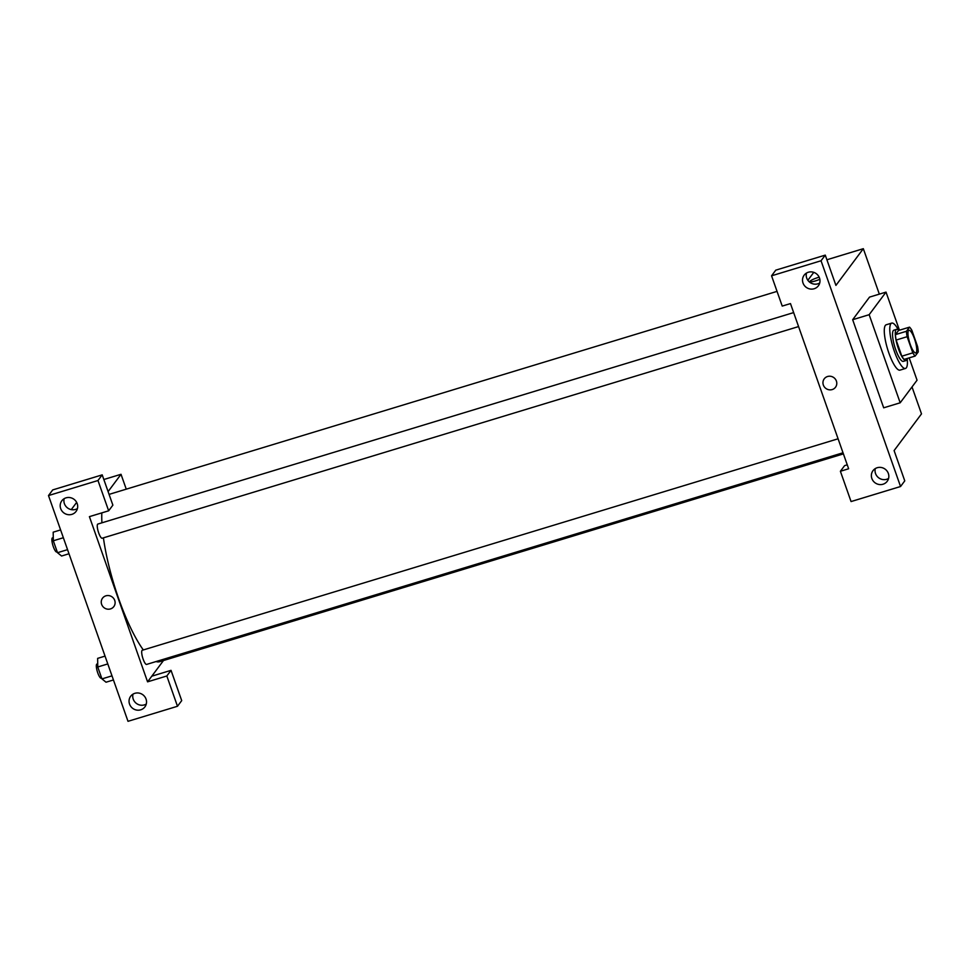 <?xml version="1.0" encoding="UTF-8"?>
<svg xmlns="http://www.w3.org/2000/svg" width="970" height="970" viewBox="0 0 970 970"><rect width="100%" height="100%" fill="white"/><g stroke="black" fill="none" stroke-linecap="round" stroke-linejoin="round"><path stroke-width="1.45" d="M916.226 352.607A11.846 2.886 -106.9 0 1 915.789 352.934A11.846 2.886 -106.9 0 1 909.593 342.434A11.846 2.886 -106.9 0 1 908.902 330.261A11.846 2.886 -106.9 0 1 914.795 339.767A11.846 2.886 -106.9 0 1 916.226 352.607M917.559 346.496L911.873 330.346A15.92 3.868 -106.9 0 0 909.533 327.145L906.441 331.279A15.92 3.868 -106.9 0 0 907.132 336.699L912.818 352.85A15.92 3.868 -106.9 0 0 915.159 356.063L918.25 351.916A15.92 3.868 -106.9 0 0 917.559 346.496M907.132 336.699L896.135 340.046L901.821 356.196L912.818 352.85M901.821 356.196A15.92 3.868 -106.9 0 0 904.161 359.397L915.159 356.063M896.135 340.046A15.92 3.868 -106.9 0 1 895.443 334.626L906.441 331.279M909.533 327.145L898.535 330.479L895.443 334.626M898.741 330.418A16.296 3.965 73.1 0 0 896.607 329.351A16.296 3.965 73.1 0 0 898.45 348.824A16.296 3.965 73.1 0 0 906.089 360.537A16.296 3.965 73.1 0 0 907.265 358.463M906.089 360.537L903.337 361.361A16.296 3.965 -106.9 0 1 895.698 349.661A16.296 3.965 -106.9 0 1 893.867 330.188L896.607 329.351M907.217 358.706A23.704 5.771 -106.9 0 1 906.356 367.8A23.704 5.771 -106.9 0 1 905.495 368.454A23.704 5.771 -106.9 0 1 893.079 347.454A23.704 5.771 -106.9 0 1 891.709 323.107A23.704 5.771 -106.9 0 1 898.572 330.236M905.495 368.454L899.99 370.128A23.704 5.771 -106.9 0 1 887.586 349.127A23.704 5.771 -106.9 0 1 886.204 324.768L891.709 323.107M909.181 357.882L917.05 380.204L900.184 402.792L869.156 314.692L886.022 292.103L899.445 330.212M900.184 402.792L883.682 407.812L852.666 319.712L869.52 297.111L886.022 292.103M847.259 464.824L844.615 465.624L840.396 471.274L848.641 468.765L790.477 303.586L782.22 306.083L771.562 275.807L775.77 270.157L825.264 255.122L821.044 260.76L900.548 486.516L904.768 480.865L894.097 450.589L921.5 413.875L912.018 386.945M879.329 294.14L863.324 248.684L835.922 285.398L825.264 255.122M806.47 273.079A8.888 8.487 -143.3 0 0 819.735 282.985M808.349 272.243A8.888 8.487 -143.3 0 0 806.179 287.302A8.888 8.487 -143.3 0 0 818.243 275.625A8.888 8.487 -143.3 0 0 808.349 272.243M771.562 275.807L821.044 260.76M875.304 468.546A8.888 8.487 -143.3 0 0 888.568 478.452M883.003 484.236A8.888 8.487 -143.3 0 0 885.173 469.177A8.888 8.487 -143.3 0 0 873.109 480.853A8.888 8.487 -143.3 0 0 883.003 484.236M840.396 471.274L851.066 501.563L900.548 486.516M852.666 319.712L869.156 314.692M817.843 277.59A7.032 1.2 160.6 0 1 819.189 277.214A7.032 1.2 -19.4 0 0 817.843 277.59A7.032 1.2 -19.4 0 0 809.95 281.603A7.032 1.2 160.6 0 1 817.843 277.59M819.856 279.263A7.032 1.2 160.6 0 1 809.95 281.603M826.901 259.766L863.324 248.684M813.781 272.352L807.852 280.294M824.233 378.833A7.032 6.717 -143.3 0 0 832.175 389.576A7.032 6.717 36.7 0 1 824.233 378.833A7.032 6.717 36.7 0 1 833.885 377.657A7.032 6.717 36.7 0 1 832.175 389.576A7.032 6.717 -143.3 0 0 835.51 387.248M143.33 649.948A87.397 21.267 -106.9 0 1 118.752 598.89A87.397 21.267 -106.9 0 1 103.414 537.841M101.923 522.818A87.397 21.267 -106.9 0 1 101.826 512.875M843.403 453.887L159.71 661.673A87.397 21.267 -106.9 0 1 156.037 661.564M798.565 326.575L102.153 538.229A7.408 1.807 -106.9 0 1 98.685 532.906A7.408 1.807 -106.9 0 1 97.849 524.055L793.642 312.595M843.015 452.772L146.603 664.426A7.408 1.807 -106.9 0 1 143.124 659.115A7.408 1.807 -106.9 0 1 142.287 650.264L838.092 438.792M147.573 681.837L89.41 516.646L108.652 510.802L97.982 480.514L48.5 495.561L128.004 721.316L177.486 706.269L166.828 675.981L147.573 681.837L163.481 660.534M126.258 489.171L121.02 474.294L108.094 491.608M102.541 598.163A7.032 6.717 -143.3 0 0 110.483 608.917A7.032 6.717 36.7 0 1 102.541 598.163A7.032 6.717 36.7 0 1 112.205 596.986A7.032 6.717 36.7 0 1 110.483 608.917A7.032 6.717 -143.3 0 0 113.817 606.577M71.865 514.367A8.888 8.487 36.7 0 1 61.825 500.787A8.888 8.487 36.7 0 1 74.023 499.308A8.888 8.487 36.7 0 1 71.865 514.367M140.698 709.834A8.888 8.487 36.7 0 1 130.671 696.254A8.888 8.487 36.7 0 1 142.869 694.775A8.888 8.487 36.7 0 1 140.698 709.834M64.165 498.677A8.888 8.487 -143.3 0 0 77.43 508.583M132.999 694.144A8.888 8.487 -143.3 0 0 146.264 704.05M151.793 676.187L171.035 670.343L181.705 700.619L177.486 706.269M171.035 670.343L166.828 675.981M108.652 510.802L112.872 505.152L102.202 474.863L52.719 489.911L48.5 495.561M102.202 474.863L97.982 480.514M76.666 502.387L71.271 509.614M103.838 479.507L121.02 474.294M105.039 656.12L97.63 658.375L97.752 666.984L101.959 678.903L106.033 682.213L113.441 679.97M97.752 666.984L107.791 663.929M101.959 678.903L111.999 675.847M101.668 678.091L101.232 678.212A7.408 1.807 -106.9 0 1 97.352 671.652A7.408 1.807 -106.9 0 1 96.927 664.05L97.715 663.807M60.601 529.923L53.192 532.178L53.314 540.775L57.509 552.706L61.583 556.016L69.003 553.761M53.314 540.775L63.353 537.732M57.509 552.706L67.548 549.65M57.218 551.881L56.794 552.015A7.408 1.807 -106.9 0 1 52.913 545.455A7.408 1.807 -106.9 0 1 52.489 537.841L53.265 537.61M109.076 494.385L777.043 291.376"/></g></svg>
